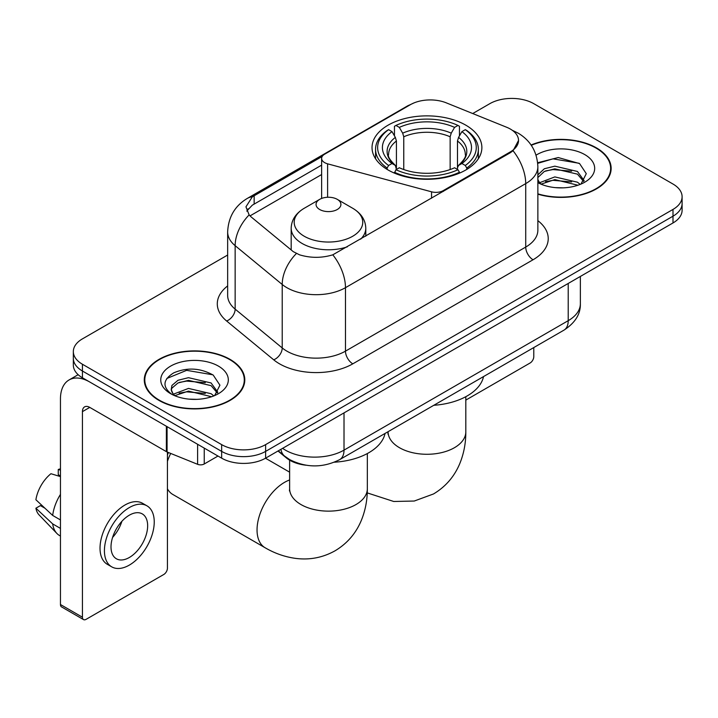 <?xml version="1.0" encoding="UTF-8"?>
<svg xmlns="http://www.w3.org/2000/svg" width="718" height="718" viewBox="0 0 718 718"><rect width="100%" height="100%" fill="white"/><g stroke="black" fill="none" stroke-linecap="round" stroke-linejoin="round"><path stroke-width="1.08" d="M443.248 191.455L443.248 190.62A10.366 5.986 180 0 1 431.545 191.814L327.605 163.83A10.366 5.986 180 0 1 324.662 162.636A10.366 5.986 180 0 1 321.628 158.409A10.366 5.986 180 0 1 324.662 154.182L410.436 104.657A27.975 16.155 0 0 1 446.264 102.845L506.603 127.239A27.975 16.155 0 0 1 510.336 129.043A27.975 16.155 0 0 1 518.531 140.468L513.047 150.753L510.336 152.719L332.802 254.818C321.709 258.157 310.625 258.157 299.532 254.818L293.249 251.641L251.004 216.809L249.128 214.897L245.951 206.829L252.332 196.813L322.211 156.425M465.785 125.156A54.918 31.709 0 0 0 405.939 118.282A54.918 31.709 0 0 0 372.032 147.576A54.918 31.709 0 0 0 388.124 169.995A54.918 31.709 0 0 0 447.969 176.87A54.918 31.709 0 0 0 481.877 147.576A54.918 31.709 0 0 0 465.785 125.156M443.248 190.62L510.336 151.893A27.975 16.155 0 0 0 518.531 140.468M305.985 465.21A31.089 17.95 180 0 1 286.32 457.869L278.001 451.012M537.863 194.174A50.26 29.016 0 0 0 611.144 168.389A50.26 29.016 0 0 0 596.425 147.872A50.26 29.016 0 0 0 531.096 145.018M230.074 359.386A50.26 29.016 0 0 0 175.309 353.094A50.26 29.016 0 0 0 144.282 379.903A50.26 29.016 0 0 0 159.001 400.42A50.26 29.016 0 0 0 213.776 406.702A50.26 29.016 0 0 0 244.793 379.903A50.26 29.016 0 0 0 230.074 359.386M144.803 382.514A50.26 29.016 0 0 0 144.632 383.286M227.651 255.034L82.435 338.869A31.089 17.95 0 0 0 73.335 351.56L73.335 365.094A31.089 17.95 0 0 0 82.435 377.785L221.647 458.156L221.647 451.389A31.089 17.95 0 0 0 265.615 451.389L672.999 216.19A31.089 17.95 0 0 0 682.1 203.499A31.089 17.95 0 0 1 672.999 216.19L265.615 451.389A31.089 17.95 0 0 1 221.647 451.389L82.435 371.018L221.647 451.389L221.647 444.621A31.089 17.95 0 0 0 265.615 444.621L672.999 209.423A31.089 17.95 0 0 0 682.1 196.732A31.089 17.95 0 0 0 672.999 184.041L533.779 103.67A31.089 17.95 0 0 0 489.82 103.67L472.722 113.543M73.335 358.327A31.089 17.95 0 0 0 82.435 371.018A31.089 17.95 0 0 1 73.335 358.327M246.804 211.002L252.332 205.151L321.628 165.131M73.335 351.56A31.089 17.95 0 0 0 82.435 364.25L221.647 444.621M244.452 383.286A50.26 29.016 0 0 0 244.282 382.514M610.803 171.773A50.26 29.016 0 0 0 610.632 171.001M221.647 458.156A31.089 17.95 0 0 0 265.615 458.156L672.999 222.957A31.089 17.95 0 0 0 682.1 210.266L682.1 196.732M537.863 193.842A49.739 28.72 0 0 0 610.632 168.389A49.739 28.72 0 0 0 596.066 148.088A49.739 28.72 0 0 0 531.293 145.314M555.274 187.622L563.083 187.847M539.748 182.659L554.835 176.906L577.452 182.201L580.189 184.4M541.139 184.113L554.835 179.599L577.936 185.226M537.863 179.303A23.416 13.516 0 0 0 541.345 184.293M537.863 174.86L544.334 168.766L554.835 166.163L577.452 171.458L584.174 180.748M537.863 177.543L544.334 171.458L554.835 168.856L577.452 174.142L583.644 181.448M537.863 182.659A33.782 19.503 0 0 0 584.775 182.184A33.782 19.503 0 0 0 584.775 154.594A33.782 19.503 0 0 0 536.068 155.16M580.988 184.068L586.283 173.675L579.588 163.587L558.245 157.547L537.656 162.735M539.981 183.709L537.863 181.214M537.71 163.354L552.986 158.84L579.13 163.282M545.545 170.929L552.986 169.583L571.654 171.18M545.545 181.672L552.986 180.326L571.654 181.923M465.811 400.106L530.117 362.985A5.179 2.989 120 0 0 533.779 356.64L533.779 347.566M159.369 400.204A49.739 28.72 0 0 0 213.578 406.433A49.739 28.72 0 0 0 244.282 379.903A49.739 28.72 0 0 0 229.706 359.592A49.739 28.72 0 0 0 175.506 353.373A49.739 28.72 0 0 0 144.803 379.903A49.739 28.72 0 0 0 159.369 400.204M188.924 399.127L196.732 399.361M173.397 394.173L188.484 388.42L211.101 393.715L213.838 395.905M174.788 395.618L188.484 391.104L211.586 396.74M173.63 395.214L171.216 389.542A23.416 13.516 0 0 0 174.995 395.806M171.216 389.542L171.925 385.449L177.983 380.28L188.484 377.677L211.101 382.963L217.823 392.261M171.27 389.874L171.925 388.133L177.983 382.963L188.484 380.361L211.101 385.656L217.294 392.961M214.637 395.573L219.932 385.189L213.237 375.101C200.403 367.948 187.263 367.185 173.819 372.813C162.798 379.625 162.097 386.778 171.737 394.272L171.853 394.353M218.425 366.108A33.782 19.503 0 0 0 170.651 366.108A33.782 19.503 0 0 0 170.651 393.688A33.782 19.503 0 0 0 218.425 393.688A33.782 19.503 0 0 0 218.425 366.108M166.8 378.485L186.635 370.344L212.779 374.796M179.195 382.443L186.635 381.087L205.303 382.694M179.195 393.186L186.635 391.84L205.303 393.437M387.137 169.412L387.137 168.03L388.609 165.481A49.327 28.478 0 0 1 388.609 129.662L392.001 131.627A44.561 25.722 0 0 0 392.001 163.524L395.349 165.427L396.426 169.43M396.426 167.797L396.426 141.006L395.349 137.398L392.001 131.627M394.46 135.864L394.46 126.278L395.932 125.435A49.327 28.478 0 0 1 457.976 125.435L454.584 127.391A44.561 25.722 0 0 0 399.325 127.391L402.672 133.162L403.758 136.779L403.758 169.538M450.15 169.538L450.15 136.779L451.236 133.162L454.584 127.391M433.807 405.293A56.991 32.902 0 0 0 483.528 376.582M394.46 172.257A51.4 29.671 0 0 0 459.448 172.257L457.976 169.717A49.327 28.478 0 0 1 395.932 169.717L394.46 173.137M459.448 173.137L459.448 172.257M388.609 129.662L387.137 130.505A51.4 29.671 0 0 0 375.559 149.263A51.4 29.671 0 0 0 387.137 168.03M457.976 125.435L459.448 126.278L459.448 135.864M395.932 169.717L399.325 167.761A44.561 25.722 0 0 0 454.584 167.761L457.976 169.717M392.001 163.524L388.609 165.481M399.325 127.391L395.932 125.435M395.349 137.398A39.858 23.012 0 0 0 395.349 165.427L395.537 165.553C389.874 160.078 387.567 156.362 388.618 154.406A38.341 22.132 0 0 1 396.426 141.006M466.772 168.03A51.4 29.671 0 0 0 478.35 149.263A51.4 29.671 0 0 0 466.772 130.505L465.3 129.662A49.327 28.478 0 0 1 465.3 165.481L466.772 168.03L466.772 169.412M465.3 165.481L461.907 163.524A44.561 25.722 0 0 0 461.907 131.627L465.3 129.662M461.907 131.627L458.56 137.398L457.483 141.006L457.483 167.797L458.56 165.427L461.907 163.524M457.483 141.006A38.341 22.132 0 0 1 465.291 154.406C466.332 156.371 464.025 160.087 458.371 165.553L458.56 165.427A39.858 23.012 0 0 0 458.56 137.398M457.483 169.43L457.483 167.797M167.429 454.97A28.496 16.451 -60 0 1 168.461 452.528M170.704 453.435A38.862 22.438 120 0 0 167.429 461.342M167.429 488.823A38.862 22.438 120 0 0 172.769 494.433L265.086 547.735A38.862 22.438 -60 0 1 259.135 516.601A38.862 22.438 -60 0 1 284.516 482.361A38.862 22.438 -60 0 1 289.623 479.965M360.642 239.148A37.3 21.54 0 0 0 365.785 228.234C365.507 219.932 361.145 213.282 352.709 208.265L337.272 199.353A12.43 7.18 0 0 0 319.689 199.353A12.43 7.18 0 0 0 319.689 209.503A12.43 7.18 0 0 0 337.272 209.503A12.43 7.18 0 0 0 337.272 199.353L352.709 208.265A34.267 19.781 0 0 1 352.709 236.249A34.267 19.781 0 0 1 304.244 236.249A34.267 19.781 0 0 1 304.244 208.265C295.807 213.282 291.454 219.932 291.176 228.234A37.3 21.54 0 0 0 302.099 243.465A37.3 21.54 0 0 0 347.368 246.812M334.382 462.204A56.991 32.902 0 0 0 385.054 433.439M204.244 448.113L204.244 463.981L217.985 456.047M166.379 426.25L89.768 382.012A41.447 23.927 -120 0 0 69.045 379.966A41.447 23.927 -120 0 0 60.456 398.939L60.456 604.529L82.435 617.22L82.435 411.629A10.366 5.986 60 0 1 84.58 406.882A10.366 5.986 60 0 1 89.768 407.393L166.379 451.631L166.379 426.25A5.179 2.989 0 0 0 167.07 426.582M82.435 617.22A5.179 2.989 120 0 0 83.512 619.589L61.533 606.898A5.179 2.989 -60 0 1 60.456 604.529M83.512 619.589A5.179 2.989 120 0 0 86.097 619.338L163.767 574.49A5.179 2.989 120 0 0 167.429 568.144L167.429 452.107M204.244 463.981A5.179 2.989 180 0 1 197.612 464.313L167.07 451.963A5.179 2.989 180 0 1 166.379 451.631M129.33 557.491A25.902 14.952 120 0 0 146.257 534.659A25.902 14.952 120 0 0 142.281 513.9A25.902 14.952 120 0 0 129.33 515.183A25.902 14.952 120 0 0 112.403 538.015A25.902 14.952 120 0 0 116.379 558.775A25.902 14.952 120 0 0 129.33 557.491M112.591 537.405A25.902 14.952 120 0 0 121.889 521.304M60.456 470.155L58.257 469.482L58.257 474.688L60.456 475.962M146.948 505.822L142.55 503.291A35.227 20.337 120 0 0 124.932 505.032A35.227 20.337 120 0 0 101.92 536.077A35.227 20.337 120 0 0 107.323 564.312L111.712 566.843A35.227 20.337 120 0 0 129.33 565.102A35.227 20.337 120 0 0 152.342 534.057A35.227 20.337 120 0 0 146.948 505.822A35.227 20.337 120 0 0 129.33 507.572A35.227 20.337 120 0 0 106.318 538.617A35.227 20.337 120 0 0 111.712 566.843M60.456 494.379A34.195 19.745 120 0 0 52.674 515.443L35.9 499.755A26.943 15.554 120 0 1 50.933 473.718L60.456 476.608M60.456 519.94L52.674 515.443M44.974 508.245L40.405 505.607L35.9 508.209L52.674 523.907L60.456 528.403M52.674 523.907A34.195 19.745 120 0 0 56.893 533.456A34.195 19.745 120 0 0 59.477 535.493L60.456 536.059M60.456 468.872A26.943 15.554 120 0 0 58.257 469.482M35.9 508.209A26.943 15.554 120 0 0 39.086 514.914L56.893 533.456M510.336 151.893L510.336 152.719M431.545 198.213L431.545 191.814M327.605 197.27L327.605 163.83M537.863 220.659A51.813 29.914 180 0 1 533.052 259.763L352.807 363.829A10.366 5.986 60 0 1 345.475 351.138L525.72 247.073A41.447 23.927 0 0 0 537.863 230.146L537.863 166.693A41.447 23.927 180 0 1 525.72 183.62A36.268 20.939 -120 0 0 513.047 150.753M352.807 363.829A51.813 29.914 180 0 1 279.535 363.829A51.813 29.914 180 0 1 273.729 359.835L226.655 321.018A51.813 29.914 180 0 1 227.651 285.917M286.859 351.138A41.447 23.927 0 0 0 345.475 351.138L345.475 287.676A41.447 23.927 180 0 1 286.859 287.676A41.447 23.927 180 0 1 282.219 284.481L235.145 245.673A41.447 23.927 180 0 1 227.651 231.941L227.651 295.403A41.447 23.927 0 0 0 235.145 309.126L282.219 347.943A41.447 23.927 0 0 0 286.859 351.138M537.863 166.693C537.163 151.794 530.611 140.62 518.208 133.171L512.975 130.622A36.268 16.981 112 0 0 512.49 130.443M332.802 254.818A36.268 20.939 60 0 1 345.475 287.676L525.72 183.62L525.72 247.073A10.366 5.986 60 0 0 533.052 259.763M252.332 196.813A36.268 20.939 -120 0 0 247.297 198.419C234.903 205.869 228.351 217.042 227.651 231.941M247.297 198.419L407.393 105.995A36.268 20.939 60 0 1 410.14 104.828M249.128 214.897A36.268 24.259 129.5 0 0 235.145 245.673L235.145 309.126A10.366 6.929 -50.5 0 1 226.655 321.018M296.346 253.562A36.268 24.259 129.5 0 0 282.219 284.481L282.219 347.943A10.366 6.929 -50.5 0 1 273.729 359.835M250.008 215.894L321.628 174.546M248.078 208.839A27.975 16.155 -120 0 0 246.875 211.191M265.615 444.621L265.615 458.156M672.999 209.423L672.999 222.957M82.435 364.25L82.435 377.785M254.145 195.727L254.145 204.091M282.614 448.346A41.447 23.927 0 0 0 285.396 450.123A41.447 23.927 0 0 0 344.012 450.123L568.216 320.677A41.447 23.927 0 0 0 580.359 303.759C580.665 314.044 575.181 322.84 563.926 330.163L339.722 459.61A20.723 11.964 60 0 0 344.012 450.123L344.012 412.895M568.216 283.448L568.216 320.677A20.723 11.964 60 0 1 563.926 330.163M280.935 449.315A20.723 13.857 129.5 0 0 284.543 456.056L278.252 450.859M465.811 396.695L465.811 431.85A38.862 22.438 180 0 1 454.431 447.709A38.862 22.438 180 0 1 399.477 447.709A38.862 22.438 180 0 1 388.097 431.85L387.917 434.067M450.15 136.779A38.341 22.132 0 0 0 403.758 136.779M451.236 133.162A39.858 23.012 0 0 0 402.672 133.162M367.338 453.552L367.338 488.707A38.862 22.438 180 0 1 355.957 504.566A38.862 22.438 180 0 1 301.004 504.566A38.862 22.438 180 0 1 289.623 488.707L289.444 490.924M82.435 411.629L89.768 407.393M167.07 426.645L167.07 451.963M197.612 464.313L197.612 444.28M321.628 198.437L321.628 158.409M407.393 105.995L414.035 102.898M512.975 130.622L512.428 130.398M339.722 459.61C323.046 467.992 306.362 467.992 289.686 459.61L284.543 456.056M580.359 303.759L580.359 276.439M610.632 172.544L610.632 168.389M244.282 384.058L244.282 379.903M144.803 384.058L144.803 379.903M465.811 431.85C465.865 442.916 463.9 453.399 459.906 463.29C454.476 476.456 445.681 486.678 433.501 493.966L414.268 501.029L393.742 501.487L367.248 492.898M375.559 158.75L375.559 149.263M478.35 158.75L478.35 149.263M367.338 488.707C367.392 499.773 365.426 510.256 361.432 520.137C356.002 533.312 347.207 543.535 335.028 550.814C322.642 557.715 309.386 560.228 295.269 558.344C284.705 556.854 274.644 553.327 265.086 547.735M365.785 236.177L365.785 228.234M291.176 249.927L291.176 228.234M319.689 199.353L304.244 208.265M289.623 472.166L265.489 458.228M289.623 460.157L289.623 488.707M69.045 379.966L78.154 374.697"/></g></svg>
